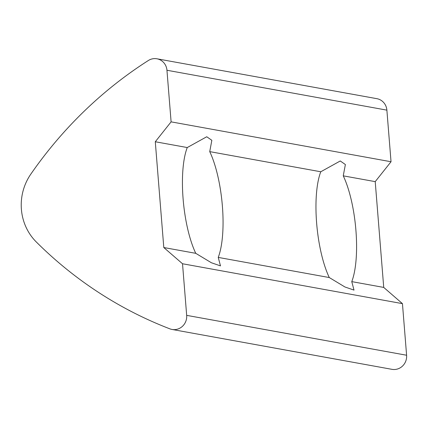 <?xml version="1.0" encoding="UTF-8"?>
<svg xmlns="http://www.w3.org/2000/svg" width="428" height="428" viewBox="0 0 428 428"><rect width="100%" height="100%" fill="white"/><g stroke="black" fill="none" stroke-linecap="round" stroke-linejoin="round"><path stroke-width="0.64" d="M182.521 263.755L163.801 247.534L195.762 253.328A64.928 19.223 -96.1 0 1 183.109 198.918A64.928 19.223 -96.1 0 1 187.25 147.548L206.745 136.757L211.844 140.309L209.731 151.624A64.928 19.223 -96.1 0 1 222.383 206.039A64.928 19.223 -96.1 0 1 218.237 257.405L329.287 277.547A64.928 19.223 -96.1 0 1 316.634 223.132A64.928 19.223 -96.1 0 1 320.775 171.767L340.271 160.971L345.375 164.529L343.256 175.844A64.928 19.223 -96.1 0 1 355.909 230.253A64.928 19.223 -96.1 0 1 351.768 281.624L383.729 287.418L375.217 181.638L391.031 161.741L386.88 110.14A12.984 12.359 -79.7 0 0 376.865 98.675L156.937 58.791A12.984 12.359 -79.7 0 0 153.582 58.668A12.984 12.359 -79.7 0 0 148.313 60.53A415.551 395.435 -79.7 0 0 30.827 174.126A51.943 49.429 -79.7 0 0 36.289 241.964A415.551 395.435 -79.7 0 0 169.9 328.854A12.984 12.359 -79.7 0 0 172.019 329.448A12.984 12.359 -79.7 0 0 186.672 315.356L182.521 263.755L402.448 303.639L383.729 287.418M163.801 247.534L155.289 141.754L187.25 147.548M209.731 151.624L320.775 171.767M155.289 141.754L171.104 121.857L166.952 70.256A12.984 12.359 -79.7 0 0 156.937 58.791M171.104 121.857L391.031 161.741M172.019 329.448L391.946 369.332A12.984 12.359 -79.7 0 0 406.6 355.24L402.448 303.639M218.237 257.405L220.484 265.89L211.395 262.755L195.762 253.328M351.768 281.624L354.01 290.104L344.92 286.974L329.287 277.547M343.256 175.844L375.217 181.638M166.952 70.256L386.88 110.14M186.672 315.356L406.6 355.24"/></g></svg>
